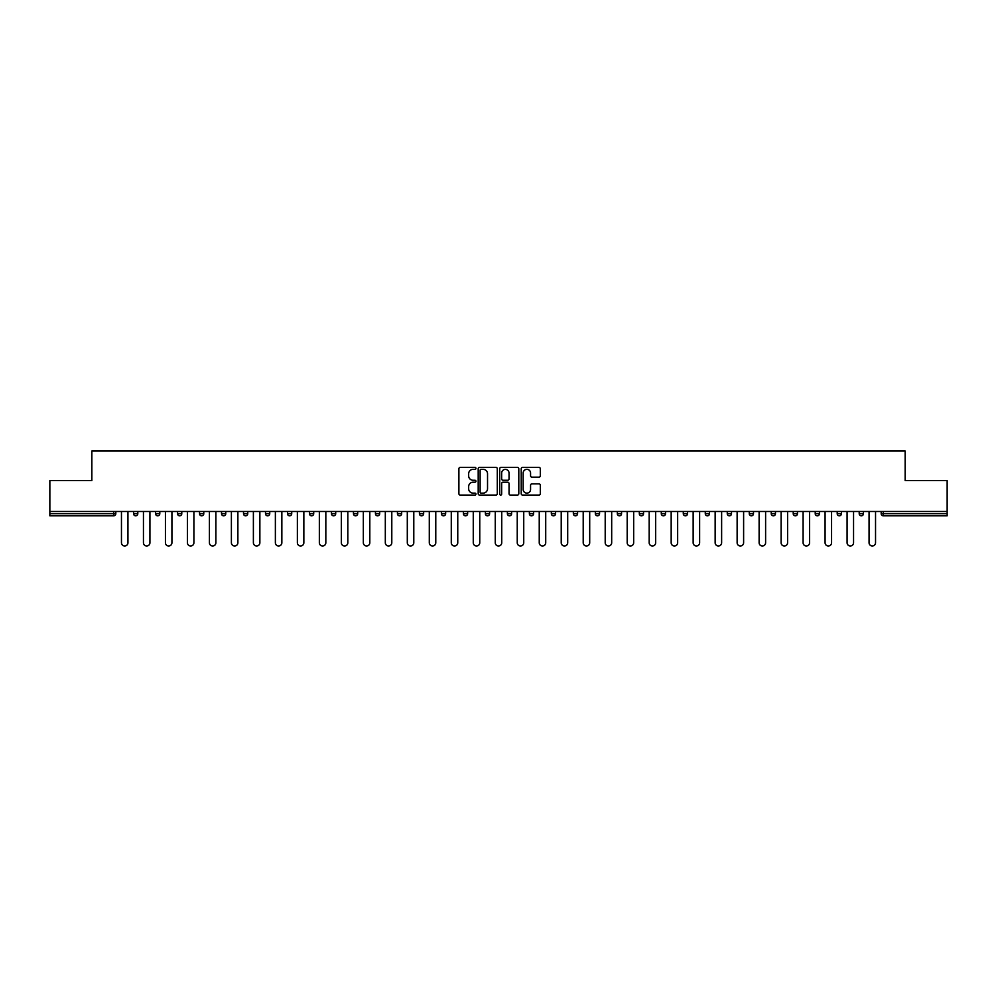 <?xml version="1.0" encoding="UTF-8"?>
<svg xmlns="http://www.w3.org/2000/svg" width="997" height="997" viewBox="0 0 997 997"><rect width="100%" height="100%" fill="white"/><g stroke="black" fill="none" stroke-linecap="round" stroke-linejoin="round"><path stroke-width="1.5" d="M475.943 468.366A0.972 0.972 0 0 0 474.983 467.394L460.278 467.394A1.383 1.383 0 0 0 458.894 468.777L458.894 493.689A1.383 1.383 0 0 0 460.278 495.073L474.983 495.073A0.972 0.972 0 0 0 475.943 494.101A0.972 0.972 0 0 0 474.983 493.129L473.077 493.129A4.424 4.424 0 0 1 468.652 488.704L468.652 486.623A4.424 4.424 0 0 1 473.077 482.199L474.983 482.199A0.972 0.972 0 0 0 475.943 481.239A0.972 0.972 0 0 0 474.983 480.267L473.077 480.267A4.424 4.424 0 0 1 468.652 475.843L468.652 473.762A4.424 4.424 0 0 1 473.077 469.338L474.983 469.338A0.972 0.972 0 0 0 475.943 468.366M538.928 477.152A1.383 1.383 0 0 0 540.312 475.768L540.312 468.777A1.383 1.383 0 0 0 538.928 467.394L522.602 467.394A1.383 1.383 0 0 0 521.219 468.777L521.219 493.689A1.383 1.383 0 0 0 522.602 495.073L538.928 495.073A1.383 1.383 0 0 0 540.312 493.689L540.312 485.24A1.383 1.383 0 0 0 538.928 483.857L531.949 483.857A1.383 1.383 0 0 0 530.566 485.24L530.566 489.427A3.701 3.701 0 0 1 526.865 493.129A3.701 3.701 0 0 1 523.163 489.427L523.163 473.039A3.701 3.701 0 0 1 526.865 469.338A3.701 3.701 0 0 1 530.566 473.039L530.566 475.768A1.383 1.383 0 0 0 531.949 477.152L538.928 477.152M49.85 511.473L49.85 480.604L91.849 480.604L91.849 451.005L905.151 451.005L905.151 480.604L947.15 480.604L947.15 511.473L49.85 511.473L49.85 513.717L113.695 513.717L113.695 511.473M497.291 468.777A1.383 1.383 0 0 0 495.908 467.394L479.582 467.394A1.383 1.383 0 0 0 478.199 468.777L478.199 493.689A1.383 1.383 0 0 0 479.582 495.073L495.908 495.073A1.383 1.383 0 0 0 497.291 493.689L497.291 468.777M501.092 467.394L517.418 467.394A1.383 1.383 0 0 1 518.801 468.777L518.801 493.689A1.383 1.383 0 0 1 517.418 495.073L510.439 495.073A1.383 1.383 0 0 1 509.043 493.689L509.043 483.582A1.383 1.383 0 0 0 507.66 482.199L503.036 482.199A1.383 1.383 0 0 0 501.653 483.582L501.653 494.101A0.972 0.972 0 0 1 500.681 495.073A0.972 0.972 0 0 1 499.709 494.101L499.709 468.777A1.383 1.383 0 0 1 501.092 467.394M115.814 511.473L115.814 513.717A2.119 2.119 0 0 1 113.695 515.835L49.85 515.835L49.85 513.717M947.15 511.473L947.15 515.835L883.305 515.835A2.119 2.119 0 0 1 881.186 513.717L881.186 511.473M137.798 511.473L137.798 513.717L133.573 513.717A2.119 2.119 0 0 0 135.692 515.835A2.119 2.119 0 0 1 133.573 513.717L133.573 511.473M113.695 515.835A2.119 2.119 0 0 0 115.814 513.717L113.695 513.717L113.695 515.835M155.569 511.473L155.569 513.717L155.569 511.473M159.794 511.473L159.794 513.717L159.794 511.473M181.778 511.473L181.778 513.717L177.553 513.717A2.119 2.119 0 0 0 179.672 515.835A2.119 2.119 0 0 1 177.553 513.717L177.553 511.473M199.537 511.473L199.537 513.717L199.537 511.473M203.774 511.473L203.774 513.717L203.774 511.473M221.533 511.473L221.533 513.717L221.533 511.473M225.758 511.473L225.758 513.717L225.758 511.473M247.742 511.473L247.742 513.717A2.119 2.119 0 0 1 245.636 515.835A2.119 2.119 0 0 1 243.517 513.717L243.517 511.473M265.501 513.717L269.738 513.717L269.738 511.473L269.738 513.717A2.119 2.119 0 0 1 267.62 515.835A2.119 2.119 0 0 1 265.501 513.717L265.501 511.473M287.497 513.717L291.722 513.717L291.722 511.473L291.722 513.717A2.119 2.119 0 0 1 289.604 515.835A2.119 2.119 0 0 1 287.497 513.717L287.497 511.473M313.706 511.473L313.706 513.717A2.119 2.119 0 0 1 311.6 515.835A2.119 2.119 0 0 1 309.481 513.717L309.481 511.473M331.478 511.473L331.478 513.717L331.478 511.473M335.702 511.473L335.702 513.717L335.702 511.473M357.686 511.473L357.686 513.717A2.119 2.119 0 0 1 355.58 515.835A2.119 2.119 0 0 1 353.461 513.717L353.461 511.473M375.445 511.473L375.445 513.717L375.445 511.473M379.683 511.473L379.683 513.717A2.119 2.119 0 0 1 377.564 515.835A2.119 2.119 0 0 1 375.445 513.717L379.683 513.717M401.666 511.473L401.666 513.717L397.442 513.717A2.119 2.119 0 0 0 399.548 515.835A2.119 2.119 0 0 1 397.442 513.717L397.442 511.473M419.425 513.717L423.65 513.717L423.65 511.473L423.65 513.717A2.119 2.119 0 0 1 421.544 515.835A2.119 2.119 0 0 1 419.425 513.717L419.425 511.473M441.409 513.717L445.647 513.717L445.647 511.473L445.647 513.717A2.119 2.119 0 0 1 443.528 515.835A2.119 2.119 0 0 1 441.409 513.717L441.409 511.473M467.63 511.473L467.63 513.717A2.119 2.119 0 0 1 465.512 515.835A2.119 2.119 0 0 1 463.406 513.717L463.406 511.473M487.508 515.835A2.119 2.119 0 0 0 489.614 513.717L489.614 511.473L489.614 513.717A2.119 2.119 0 0 1 487.508 515.835A2.119 2.119 0 0 1 485.389 513.717L485.389 511.473M511.611 511.473L511.611 513.717A2.119 2.119 0 0 1 509.492 515.835A2.119 2.119 0 0 1 507.386 513.717L507.386 511.473M533.594 511.473L533.594 513.717A2.119 2.119 0 0 1 531.488 515.835A2.119 2.119 0 0 1 529.37 513.717L529.37 511.473M551.353 511.473L551.353 513.717L551.353 511.473M555.591 511.473L555.591 513.717A2.119 2.119 0 0 1 553.472 515.835A2.119 2.119 0 0 1 551.353 513.717L555.591 513.717M573.35 511.473L573.35 513.717L573.35 511.473M577.575 511.473L577.575 513.717A2.119 2.119 0 0 1 575.456 515.835A2.119 2.119 0 0 1 573.35 513.717L577.575 513.717A2.119 2.119 0 0 1 575.456 515.835M595.334 511.473L595.334 513.717L595.334 511.473M599.558 511.473L599.558 513.717A2.119 2.119 0 0 1 597.452 515.835A2.119 2.119 0 0 1 595.334 513.717A2.119 2.119 0 0 0 597.452 515.835A2.119 2.119 0 0 0 599.558 513.717L595.334 513.717A2.119 2.119 0 0 0 597.452 515.835M617.317 511.473L617.317 513.717L617.317 511.473M621.555 511.473L621.555 513.717A2.119 2.119 0 0 1 619.436 515.835A2.119 2.119 0 0 1 617.317 513.717A2.119 2.119 0 0 0 619.436 515.835A2.119 2.119 0 0 0 621.555 513.717L617.317 513.717A2.119 2.119 0 0 0 619.436 515.835M641.42 515.835A2.119 2.119 0 0 0 643.539 513.717L643.539 511.473L643.539 513.717A2.119 2.119 0 0 1 641.42 515.835A2.119 2.119 0 0 1 639.314 513.717L639.314 511.473M665.522 511.473L665.522 513.717L661.298 513.717A2.119 2.119 0 0 0 663.416 515.835A2.119 2.119 0 0 1 661.298 513.717L661.298 511.473M687.519 511.473L687.519 513.717A2.119 2.119 0 0 1 685.4 515.835A2.119 2.119 0 0 1 683.294 513.717L683.294 511.473M705.278 511.473L705.278 513.717L705.278 511.473M709.503 511.473L709.503 513.717L709.503 511.473M731.499 511.473L731.499 513.717A2.119 2.119 0 0 1 729.38 515.835A2.119 2.119 0 0 1 727.262 513.717L727.262 511.473M753.483 511.473L753.483 513.717L749.258 513.717A2.119 2.119 0 0 0 751.364 515.835A2.119 2.119 0 0 1 749.258 513.717L749.258 511.473M775.467 511.473L775.467 513.717A2.119 2.119 0 0 1 773.36 515.835A2.119 2.119 0 0 1 771.242 513.717L771.242 511.473M797.463 511.473L797.463 513.717L793.226 513.717A2.119 2.119 0 0 0 795.344 515.835A2.119 2.119 0 0 1 793.226 513.717L793.226 511.473M819.447 511.473L819.447 513.717A2.119 2.119 0 0 1 817.328 515.835A2.119 2.119 0 0 1 815.222 513.717L815.222 511.473M841.431 511.473L841.431 513.717L837.206 513.717A2.119 2.119 0 0 0 839.324 515.835A2.119 2.119 0 0 1 837.206 513.717L837.206 511.473M863.427 511.473L863.427 513.717A2.119 2.119 0 0 1 861.308 515.835A2.119 2.119 0 0 1 859.202 513.717L859.202 511.473M135.692 515.835A2.119 2.119 0 0 0 137.798 513.717A2.119 2.119 0 0 1 135.692 515.835A2.119 2.119 0 0 1 133.573 513.717M157.676 515.835A2.119 2.119 0 0 1 155.569 513.717L159.794 513.717A2.119 2.119 0 0 1 157.676 515.835M179.672 515.835A2.119 2.119 0 0 0 181.778 513.717A2.119 2.119 0 0 1 179.672 515.835A2.119 2.119 0 0 1 177.553 513.717M201.656 515.835A2.119 2.119 0 0 1 199.537 513.717A2.119 2.119 0 0 0 201.656 515.835A2.119 2.119 0 0 0 203.774 513.717A2.119 2.119 0 0 1 201.656 515.835A2.119 2.119 0 0 1 199.537 513.717L203.774 513.717M223.64 515.835A2.119 2.119 0 0 1 221.533 513.717A2.119 2.119 0 0 0 223.64 515.835A2.119 2.119 0 0 0 225.758 513.717A2.119 2.119 0 0 1 223.64 515.835A2.119 2.119 0 0 1 221.533 513.717L225.758 513.717M333.584 515.835A2.119 2.119 0 0 1 331.478 513.717L335.702 513.717A2.119 2.119 0 0 1 333.584 515.835M397.442 513.717A2.119 2.119 0 0 0 399.548 515.835A2.119 2.119 0 0 0 401.666 513.717M661.298 513.717A2.119 2.119 0 0 0 663.416 515.835A2.119 2.119 0 0 0 665.522 513.717M707.396 515.835A2.119 2.119 0 0 1 705.278 513.717A2.119 2.119 0 0 0 707.396 515.835A2.119 2.119 0 0 0 709.503 513.717A2.119 2.119 0 0 1 707.396 515.835A2.119 2.119 0 0 1 705.278 513.717L709.503 513.717M749.258 513.717A2.119 2.119 0 0 0 751.364 515.835A2.119 2.119 0 0 0 753.483 513.717M795.344 515.835A2.119 2.119 0 0 0 797.463 513.717A2.119 2.119 0 0 1 795.344 515.835A2.119 2.119 0 0 1 793.226 513.717M837.206 513.717A2.119 2.119 0 0 0 839.324 515.835A2.119 2.119 0 0 0 841.431 513.717M861.308 515.835A2.119 2.119 0 0 0 863.427 513.717L859.202 513.717M883.305 511.473L883.305 515.835A2.119 2.119 0 0 1 881.186 513.717L947.15 513.717M481.102 469.338A0.972 0.972 0 0 0 480.13 470.297L480.13 492.169A0.972 0.972 0 0 0 481.102 493.129L483.109 493.129A4.424 4.424 0 0 0 487.533 488.704L487.533 473.762A4.424 4.424 0 0 0 483.109 469.338L481.102 469.338M509.043 473.101A3.701 3.701 0 0 0 505.354 469.4A3.701 3.701 0 0 0 501.653 473.101L501.653 478.884A1.383 1.383 0 0 0 503.036 480.267L507.66 480.267A1.383 1.383 0 0 0 509.043 478.884L509.043 473.101M121.46 511.473L121.46 542.754A3.24 3.24 0 0 0 124.7 545.995A3.24 3.24 0 0 0 127.94 542.754L127.94 511.473M143.443 511.473L143.443 542.754A3.24 3.24 0 0 0 146.684 545.995A3.24 3.24 0 0 0 149.924 542.754L149.924 511.473M165.427 511.473L165.427 542.754A3.24 3.24 0 0 0 168.667 545.995A3.24 3.24 0 0 0 171.92 542.754L171.92 511.473M187.424 511.473L187.424 542.754A3.24 3.24 0 0 0 190.664 545.995A3.24 3.24 0 0 0 193.904 542.754L193.904 511.473M209.407 511.473L209.407 542.754A3.24 3.24 0 0 0 212.648 545.995A3.24 3.24 0 0 0 215.888 542.754L215.888 511.473M231.391 511.473L231.391 542.754A3.24 3.24 0 0 0 234.644 545.995A3.24 3.24 0 0 0 237.884 542.754L237.884 511.473M253.388 511.473L253.388 542.754A3.24 3.24 0 0 0 256.628 545.995A3.24 3.24 0 0 0 259.868 542.754L259.868 511.473M275.371 511.473L275.371 542.754A3.24 3.24 0 0 0 278.612 545.995A3.24 3.24 0 0 0 281.852 542.754L281.852 511.473M297.368 511.473L297.368 542.754A3.24 3.24 0 0 0 300.608 545.995A3.24 3.24 0 0 0 303.848 542.754L303.848 511.473M319.352 511.473L319.352 542.754A3.24 3.24 0 0 0 322.592 545.995A3.24 3.24 0 0 0 325.832 542.754L325.832 511.473M341.335 511.473L341.335 542.754A3.24 3.24 0 0 0 344.576 545.995A3.24 3.24 0 0 0 347.828 542.754L347.828 511.473M363.332 511.473L363.332 542.754A3.24 3.24 0 0 0 366.572 545.995A3.24 3.24 0 0 0 369.812 542.754L369.812 511.473M385.316 511.473L385.316 542.754A3.24 3.24 0 0 0 388.556 545.995A3.24 3.24 0 0 0 391.796 542.754L391.796 511.473M407.299 511.473L407.299 542.754A3.24 3.24 0 0 0 410.552 545.995A3.24 3.24 0 0 0 413.792 542.754L413.792 511.473M429.296 511.473L429.296 542.754A3.24 3.24 0 0 0 432.536 545.995A3.24 3.24 0 0 0 435.776 542.754L435.776 511.473M451.28 511.473L451.28 542.754A3.24 3.24 0 0 0 454.52 545.995A3.24 3.24 0 0 0 457.76 542.754L457.76 511.473M473.263 511.473L473.263 542.754A3.24 3.24 0 0 0 476.516 545.995A3.24 3.24 0 0 0 479.756 542.754L479.756 511.473M495.26 511.473L495.26 542.754A3.24 3.24 0 0 0 498.5 545.995A3.24 3.24 0 0 0 501.74 542.754L501.74 511.473M517.244 511.473L517.244 542.754A3.24 3.24 0 0 0 520.484 545.995A3.24 3.24 0 0 0 523.737 542.754L523.737 511.473M539.24 511.473L539.24 542.754A3.24 3.24 0 0 0 542.48 545.995A3.24 3.24 0 0 0 545.72 542.754L545.72 511.473M561.224 511.473L561.224 542.754A3.24 3.24 0 0 0 564.464 545.995A3.24 3.24 0 0 0 567.704 542.754L567.704 511.473M583.208 511.473L583.208 542.754A3.24 3.24 0 0 0 586.448 545.995A3.24 3.24 0 0 0 589.701 542.754L589.701 511.473M605.204 511.473L605.204 542.754A3.24 3.24 0 0 0 608.444 545.995A3.24 3.24 0 0 0 611.684 542.754L611.684 511.473M627.188 511.473L627.188 542.754A3.24 3.24 0 0 0 630.428 545.995A3.24 3.24 0 0 0 633.668 542.754L633.668 511.473M649.172 511.473L649.172 542.754A3.24 3.24 0 0 0 652.424 545.995A3.24 3.24 0 0 0 655.665 542.754L655.665 511.473M671.168 511.473L671.168 542.754A3.24 3.24 0 0 0 674.408 545.995A3.24 3.24 0 0 0 677.648 542.754L677.648 511.473M693.152 511.473L693.152 542.754A3.24 3.24 0 0 0 696.392 545.995A3.24 3.24 0 0 0 699.632 542.754L699.632 511.473M715.148 511.473L715.148 542.754A3.24 3.24 0 0 0 718.388 545.995A3.24 3.24 0 0 0 721.629 542.754L721.629 511.473M737.132 511.473L737.132 542.754A3.24 3.24 0 0 0 740.372 545.995A3.24 3.24 0 0 0 743.612 542.754L743.612 511.473M759.116 511.473L759.116 542.754A3.24 3.24 0 0 0 762.356 545.995A3.24 3.24 0 0 0 765.609 542.754L765.609 511.473M781.112 511.473L781.112 542.754A3.24 3.24 0 0 0 784.352 545.995A3.24 3.24 0 0 0 787.593 542.754L787.593 511.473M803.096 511.473L803.096 542.754A3.24 3.24 0 0 0 806.336 545.995A3.24 3.24 0 0 0 809.576 542.754L809.576 511.473M825.08 511.473L825.08 542.754A3.24 3.24 0 0 0 828.333 545.995A3.24 3.24 0 0 0 831.573 542.754L831.573 511.473M847.076 511.473L847.076 542.754A3.24 3.24 0 0 0 850.316 545.995A3.24 3.24 0 0 0 853.557 542.754L853.557 511.473M869.06 511.473L869.06 542.754A3.24 3.24 0 0 0 872.3 545.995A3.24 3.24 0 0 0 875.54 542.754L875.54 511.473M247.742 513.717L243.517 513.717M313.706 513.717L309.481 513.717M357.686 513.717L353.461 513.717M467.63 513.717L463.406 513.717M489.614 513.717L485.389 513.717M511.611 513.717L507.386 513.717M533.594 513.717L529.37 513.717M643.539 513.717L639.314 513.717M687.519 513.717L683.294 513.717M731.499 513.717L727.262 513.717M775.467 513.717L771.242 513.717M819.447 513.717L815.222 513.717M883.305 515.835A2.119 2.119 0 0 1 881.186 513.717"/></g></svg>
